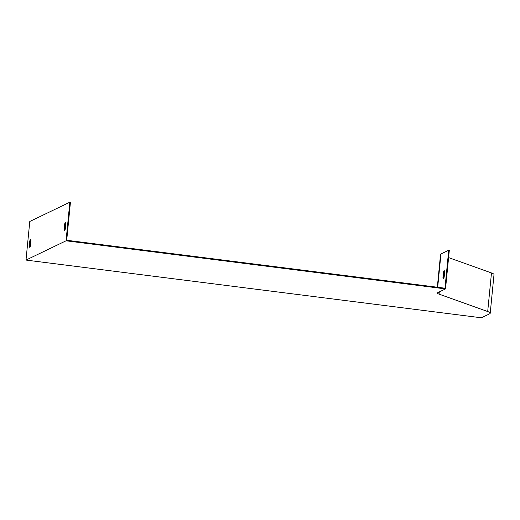 <?xml version="1.0" encoding="UTF-8"?>
<svg xmlns="http://www.w3.org/2000/svg" width="520" height="520" viewBox="0 0 520 520"><rect width="100%" height="100%" fill="white"/><g stroke="black" fill="none" stroke-linecap="round" stroke-linejoin="round"><path stroke-width="0.78" d="M30.888 239.817A3.913 0.819 -82.8 0 0 30.394 240.994L29.855 246.506A3.913 0.819 -82.8 0 0 29.971 247.019M448.598 257.608L491.478 272.948A23.471 3.081 5.6 0 1 494 274.632L490.217 313.222A23.471 3.081 -174.4 0 1 489.625 313.82L481.371 317.792L26 260.072L29.783 221.481L69.836 202.208L70.441 202.286L66.716 240.266L444.984 288.204L448.701 250.231L440.954 253.962A16.276 2.139 -174.4 0 0 440.544 254.371L437.326 287.235M65.709 223.061A3.913 0.819 -82.8 0 0 65.221 224.237L64.681 229.749A3.913 0.819 -82.8 0 0 64.799 230.263M490.217 313.222A23.471 3.081 -174.4 0 0 487.695 311.538L439.069 294.144A15.646 2.054 5.6 0 1 437.385 293.026A15.646 2.054 5.6 0 1 437.781 292.63L445.529 288.899L449.312 250.308L448.701 250.231M444.581 271.083A3.913 0.819 -82.8 0 0 444.093 272.259L443.547 277.771A3.913 0.819 -82.8 0 0 443.671 278.278M442.943 277.693L443.482 272.181A3.913 0.819 97.2 0 1 444.314 270.764A3.913 0.819 97.2 0 1 444.704 271.596L444.165 277.108A3.913 0.819 97.2 0 1 443.332 278.525A3.913 0.819 97.2 0 1 442.943 277.693L443.547 277.771M69.836 202.208L66.053 240.806L445.529 288.899M26 260.072L66.053 240.806M30.394 240.994L29.79 240.916L29.244 246.428A3.913 0.819 -82.8 0 0 29.634 247.26A3.913 0.819 -82.8 0 0 30.465 245.843L31.005 240.331A3.913 0.819 -82.8 0 0 30.615 239.499A3.913 0.819 -82.8 0 0 29.79 240.916M29.855 246.506L29.244 246.428M65.221 224.237L64.61 224.159L64.07 229.671A3.913 0.819 -82.8 0 0 64.461 230.503A3.913 0.819 -82.8 0 0 65.293 229.086L65.832 223.574A3.913 0.819 -82.8 0 0 65.442 222.742A3.913 0.819 -82.8 0 0 64.61 224.159M64.681 229.749L64.07 229.671M443.482 272.181L444.093 272.259M440.954 253.962L437.691 287.281M439.29 291.902L439.069 294.144M491.478 272.948L487.695 311.538"/></g></svg>
